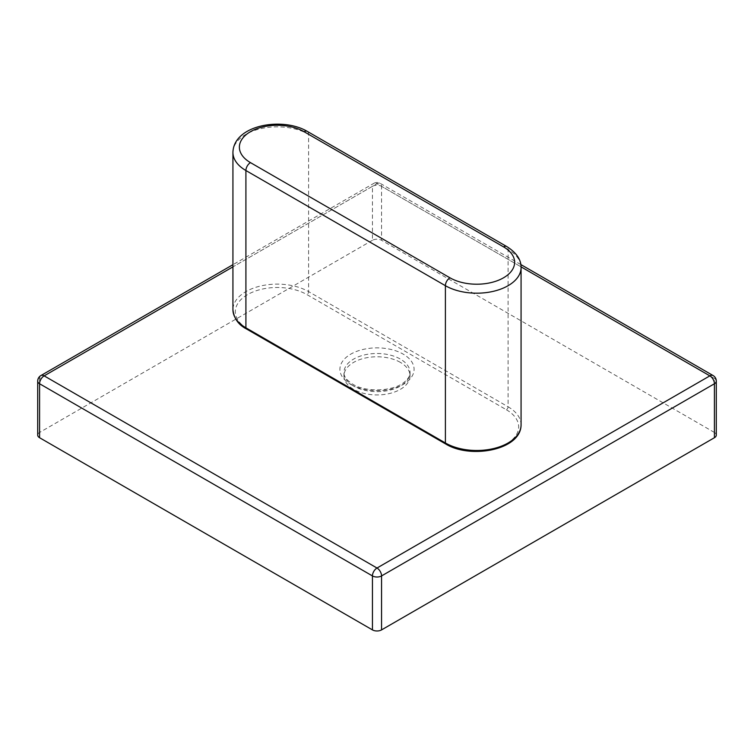 <?xml version="1.0" encoding="UTF-8"?>
<svg xmlns="http://www.w3.org/2000/svg" width="754" height="754" viewBox="0 0 754 754"><rect width="100%" height="100%" fill="white"/><g stroke="black" fill="none" stroke-linecap="round" stroke-linejoin="round"><path stroke-width="0.57" stroke-dasharray="3.77 2.83" d="M714.415 432.457L381.562 240.29L381.562 186.323L714.415 378.489L714.415 432.457A6.447 3.723 180 0 1 716.3 435.096M372.438 240.29L39.585 432.457L39.585 378.489L372.438 186.323L372.438 240.29A6.447 3.723 180 0 1 381.562 240.29M37.7 435.096A6.447 3.723 180 0 1 39.585 432.457M400.365 362.372A33.044 19.076 0 0 0 364.352 358.235A33.044 19.076 0 0 0 343.956 375.86A33.044 19.076 0 0 0 377 394.936A33.044 19.076 0 0 0 410.044 375.86A33.044 19.076 0 0 0 400.365 362.372M521.061 266.859L377 183.693L232.929 266.869M716.3 381.128A6.447 3.723 0 0 0 714.415 378.489A6.447 3.723 -60 0 0 713.077 375.539M520.826 264.55L380.223 183.373A6.447 6.447 0 0 0 373.777 183.373A6.447 3.723 -120 0 1 377 183.693A6.447 3.723 -60 0 1 380.223 183.373A6.447 3.723 -60 0 1 381.562 186.323A6.447 3.723 0 0 0 372.438 186.323A6.447 3.723 -120 0 1 373.777 183.373L232.929 264.692M40.923 375.539A6.447 3.723 60 0 0 39.585 378.489A6.447 3.723 0 0 0 37.7 381.128M353.635 386.057A33.044 19.076 180 0 1 343.956 372.57A33.044 19.076 180 0 1 364.352 354.946A33.044 19.076 180 0 1 400.365 359.074A33.044 19.076 180 0 1 410.044 372.57A33.044 19.076 180 0 1 389.648 390.195A33.044 19.076 180 0 1 353.635 386.057M350.78 384.417A37.078 21.404 0 0 0 412.815 374.823A37.078 21.404 0 0 0 367.405 348.602A37.078 21.404 0 0 0 350.78 384.417M506.377 409.752A41.913 24.194 180 0 1 506.377 443.974A41.913 24.194 180 0 1 447.103 443.974L247.623 328.801A41.913 24.194 180 0 1 247.623 294.578A41.913 24.194 180 0 1 306.897 294.578L506.377 409.752A2.422 1.395 120 0 0 508.092 406.792L308.603 291.619A44.335 25.598 0 0 0 260.29 286.068A44.335 25.598 0 0 0 232.929 309.715M232.929 152.431A44.335 25.598 180 0 1 260.29 128.783A44.335 25.598 180 0 1 308.603 134.325L308.603 291.619A2.422 1.395 -60 0 1 306.897 294.578M521.071 424.888A44.335 25.598 0 0 0 508.092 406.792L508.092 249.499A44.335 25.598 180 0 1 521.071 267.595M307.274 131.375A6.447 3.723 120 0 1 308.603 134.325L508.092 249.499A6.447 3.723 -60 0 0 506.754 246.549M246.417 328.923A2.422 1.395 120 0 0 247.623 328.801M447.103 443.974A2.422 1.395 -60 0 1 445.897 444.097M410.044 375.86L410.044 372.57C410.204 375.728 408.168 379.017 403.927 382.429C393.013 391.439 365.926 392.532 352.797 384.22C343.324 378.037 344.022 373.748 343.956 372.57L343.956 375.86"/><path stroke-width="1.13" d="M39.585 437.725L372.438 629.892L372.438 575.924L39.585 383.758L39.585 437.725A6.447 3.723 180 0 1 37.7 435.096L37.7 381.128A6.447 3.723 0 0 0 39.585 383.758A6.447 3.723 -60 0 1 44.147 375.86L377 568.026L709.853 375.86L521.061 266.859M381.562 629.892L714.415 437.725L714.415 383.758L381.562 575.924L381.562 629.892A6.447 3.723 180 0 1 372.438 629.892M716.3 381.128A6.447 6.447 0 0 0 713.077 375.539A6.447 3.723 -60 0 0 709.853 375.86A6.447 3.723 60 0 1 714.415 383.758A6.447 3.723 0 0 0 716.3 381.128L716.3 435.096A6.447 3.723 180 0 1 714.415 437.725M232.929 266.869L44.147 375.86A6.447 3.723 60 0 0 40.923 375.539A6.447 6.447 0 0 0 37.7 381.128M381.562 575.924A6.447 3.723 -120 0 0 377 568.026A6.447 3.723 -60 0 0 372.438 575.924A6.447 3.723 0 0 0 381.562 575.924M232.929 309.715A44.335 25.598 0 0 0 245.908 327.82L445.397 442.984A44.335 25.598 0 0 0 493.71 448.536A44.335 25.598 0 0 0 521.071 424.888C521.089 449.978 470.741 459.29 445.897 444.097A2.422 1.395 -60 0 1 445.397 442.984L445.397 285.691L245.908 170.527L245.908 327.82A2.422 1.395 120 0 0 246.417 328.923C238.462 324.842 233.966 318.442 232.929 309.715L232.929 152.431A44.335 25.598 180 0 0 245.908 170.527A6.447 3.723 -60 0 1 250.469 162.628L449.95 277.802A37.879 21.875 0 0 0 503.531 277.802A37.879 21.875 0 0 0 503.531 246.869L304.05 131.696A37.879 21.875 0 0 0 250.469 131.696A37.879 21.875 0 0 0 250.469 162.628M521.071 424.888L521.071 267.595A44.335 25.598 180 0 1 493.71 291.242A44.335 25.598 180 0 1 445.397 285.691A6.447 3.723 120 0 1 449.95 277.802M503.531 246.869A6.447 3.723 -60 0 1 506.754 246.549L307.274 131.375A6.447 3.723 120 0 0 304.05 131.696M713.077 375.539L520.826 264.55M232.929 264.692L40.923 375.539M521.071 267.595C521.212 259.659 516.433 252.647 506.754 246.549M307.274 131.375C282.364 116.625 233.646 124.9 232.929 152.431M445.897 444.097L246.417 328.923"/></g></svg>
